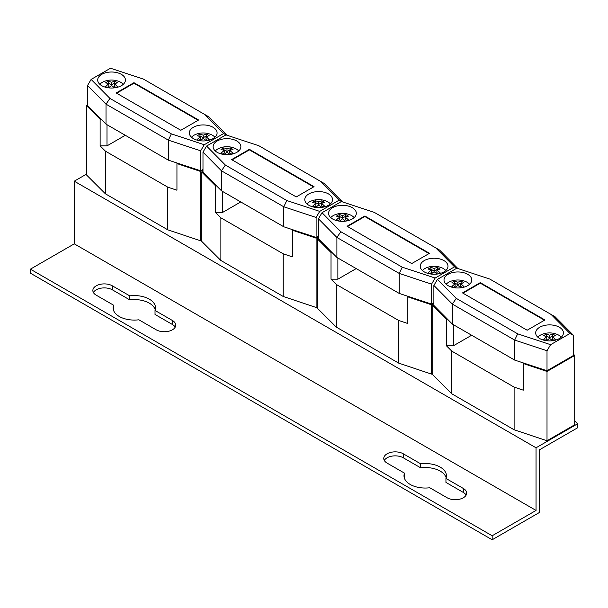 <?xml version="1.0" encoding="UTF-8"?>
<svg xmlns="http://www.w3.org/2000/svg" width="608" height="608" viewBox="0 0 608 608"><rect width="100%" height="100%" fill="white"/><g stroke="black" fill="none" stroke-linecap="round" stroke-linejoin="round"><path stroke-width="0.91" d="M123.272 84.322A13.064 7.539 0 0 0 118.697 81.343A20.246 20.246 0 0 0 104.416 81.343A13.064 7.539 0 0 0 102.319 82.323A13.064 7.539 0 0 0 99.841 84.322M107.099 87.4L108.786 86.42L108.786 83.912A20.148 11.636 -120 0 0 105.556 82.855A19.16 11.066 -60 0 1 106.94 81.974A19.16 11.066 -60 0 1 108.323 81.259A20.148 11.636 60 0 1 111.553 82.316A20.148 11.636 -60 0 1 114.79 81.259A19.16 11.066 60 0 1 117.557 82.855A20.148 11.636 120 0 0 114.327 83.912A20.148 11.636 60 0 1 117.557 86.587A19.16 11.066 120 0 0 116.174 87.309A19.16 11.066 120 0 0 115.52 87.704M107.555 83.402L108.323 82.954L108.323 81.259M114.448 87.864A20.148 11.636 -120 0 0 111.553 85.508A20.148 11.636 120 0 0 108.665 87.864M108.323 82.954L111.553 84.824L114.79 82.954L114.79 81.259M111.553 82.316L111.553 84.824M116.014 87.4L114.327 86.42L114.327 83.912M107.593 87.704A19.16 11.066 -120 0 0 105.556 86.587A20.148 11.636 -60 0 1 108.786 83.912M114.79 82.954L115.558 83.402M214.928 137.241A13.064 7.539 0 0 0 210.36 134.262A20.246 20.246 0 0 0 196.08 134.262A13.064 7.539 0 0 0 193.982 135.242A13.064 7.539 0 0 0 191.505 137.241M198.755 140.319L200.45 139.346L200.45 136.83A20.148 11.636 -120 0 0 197.212 135.774A19.16 11.066 -60 0 1 198.603 134.892A19.16 11.066 -60 0 1 199.986 134.178A20.148 11.636 60 0 1 203.216 135.234A20.148 11.636 -60 0 1 206.454 134.178A19.16 11.066 60 0 1 209.22 135.774A20.148 11.636 120 0 0 205.99 136.83A20.148 11.636 60 0 1 209.22 139.506A19.16 11.066 120 0 0 207.837 140.228A19.16 11.066 120 0 0 207.184 140.623M199.211 136.321L199.986 135.88L199.986 134.178M206.104 140.782A20.148 11.636 -120 0 0 203.216 138.434A20.148 11.636 120 0 0 200.328 140.782M199.986 135.88L203.216 137.742L206.454 135.88L206.454 134.178M203.216 135.234L203.216 137.742M207.678 140.319L205.99 139.346L205.99 136.83M199.257 140.623A19.16 11.066 -120 0 0 197.212 139.506A20.148 11.636 -60 0 1 200.45 136.83M206.454 135.88L207.222 136.321M101.741 74.358A13.878 8.01 180 0 1 116.865 72.618A13.878 8.01 180 0 1 125.43 80.02A13.878 8.01 180 0 1 121.372 85.69A13.878 8.01 180 0 1 106.248 87.423A13.878 8.01 180 0 1 97.683 80.02A13.878 8.01 180 0 1 101.741 74.358M193.405 127.277A13.878 8.01 180 0 1 208.529 125.544A13.878 8.01 180 0 1 217.094 132.947A13.878 8.01 180 0 1 213.028 138.609A13.878 8.01 180 0 1 197.904 140.349A13.878 8.01 180 0 1 189.339 132.947A13.878 8.01 180 0 1 193.405 127.277M116.637 93.222L133.95 83.22L198.14 120.278M133.95 82.688L198.603 120.012L180.819 130.279L116.174 92.956L133.95 82.688L133.95 83.22M204.265 144.734L200.678 150.807L168.355 140.144L171.357 133.874L204.265 144.734L223.638 133.547L204.835 114.547L143.42 79.093L110.504 68.233L91.132 79.42L109.942 98.42L171.357 133.874M87.544 85.492L87.544 105.488L106.012 124.146L168.355 160.14L168.355 140.144L106.012 104.15L87.544 85.492L91.132 79.42M168.355 160.14L200.678 170.802L200.678 150.807M109.942 98.42L106.012 104.15L106.012 124.146M226.404 135.037L223.638 133.547M204.835 114.547L208.757 116.812L226.982 135.219M200.678 170.802L202.988 169.472M176.943 162.974L176.943 190.22L167.778 187.158L105.435 151.164L100.13 145.874L100.13 119.214L101.133 119.214M100.13 145.874L106.985 145.874L125.316 135.288M106.985 124.708L106.985 145.874M100.13 119.214L86.389 105.511L87.544 104.842M202.988 170.164L200.678 171.494L176.943 163.56M86.389 105.511L86.389 174.83L105.435 193.823L167.778 229.816L167.778 187.158M167.778 229.816L200.678 240.814L200.678 171.494M105.435 193.823L105.435 151.164M200.678 240.814L201.833 240.145M238.716 150.974A13.064 7.539 0 0 0 234.141 147.995A20.246 20.246 0 0 0 219.86 147.995A13.064 7.539 0 0 0 217.763 148.975A13.064 7.539 0 0 0 215.285 150.974M222.536 154.044L224.23 153.072L224.23 150.564A20.148 11.636 -120 0 0 220.993 149.507A19.16 11.066 -60 0 1 222.384 148.626A19.16 11.066 -60 0 1 223.767 147.904A20.148 11.636 60 0 1 226.997 148.96A20.148 11.636 -60 0 1 230.234 147.904A19.16 11.066 60 0 1 233.001 149.507A20.148 11.636 120 0 0 229.771 150.564A20.148 11.636 60 0 1 233.001 153.239A19.16 11.066 120 0 0 231.618 153.953A19.16 11.066 120 0 0 230.964 154.356M222.999 150.054L223.767 149.606L223.767 147.904M229.892 154.508A20.148 11.636 -120 0 0 226.997 152.16A20.148 11.636 120 0 0 224.109 154.508M223.767 149.606L226.997 151.476L230.234 149.606L230.234 147.904M226.997 148.96L226.997 151.476M231.458 154.044L229.771 153.072L229.771 150.564M223.037 154.356A19.16 11.066 -120 0 0 220.993 153.239A20.148 11.636 -60 0 1 224.23 150.564M230.234 149.606L231.002 150.054M330.372 203.893A13.064 7.539 0 0 0 325.797 200.914A20.246 20.246 0 0 0 311.524 200.914A13.064 7.539 0 0 0 309.426 201.894A13.064 7.539 0 0 0 306.949 203.893M314.199 206.971L315.894 205.99L315.894 203.482A20.148 11.636 -120 0 0 312.656 202.426A19.16 11.066 -60 0 1 314.047 201.544A19.16 11.066 -60 0 1 315.43 200.83A20.148 11.636 60 0 1 318.66 201.886A20.148 11.636 -60 0 1 321.89 200.83A19.16 11.066 60 0 1 324.664 202.426A20.148 11.636 120 0 0 321.434 203.482A20.148 11.636 60 0 1 324.664 206.158A19.16 11.066 120 0 0 323.281 206.88A19.16 11.066 120 0 0 322.628 207.275M314.655 202.973L315.43 202.525L315.43 200.83M321.548 207.434A20.148 11.636 -120 0 0 318.66 205.078A20.148 11.636 120 0 0 315.772 207.434M315.43 202.525L318.66 204.394L321.89 202.525L321.89 200.83M318.66 201.886L318.66 204.394M323.122 206.971L321.434 205.99L321.434 203.482M314.701 207.275A19.16 11.066 -120 0 0 312.656 206.158A20.148 11.636 -60 0 1 315.894 203.482M321.89 202.525L322.666 202.973M217.185 141.01A13.878 8.01 180 0 1 232.309 139.27A13.878 8.01 180 0 1 240.874 146.672A13.878 8.01 180 0 1 236.808 152.342A13.878 8.01 180 0 1 221.692 154.075A13.878 8.01 180 0 1 213.119 146.672A13.878 8.01 180 0 1 217.185 141.01M308.849 193.929A13.878 8.01 180 0 1 323.973 192.189A13.878 8.01 180 0 1 332.538 199.591A13.878 8.01 180 0 1 328.472 205.261A13.878 8.01 180 0 1 313.348 206.994A13.878 8.01 180 0 1 304.783 199.591A13.878 8.01 180 0 1 308.849 193.929M232.081 159.874L249.394 149.872L313.584 186.93M249.394 149.34L314.047 186.664L296.263 196.931L231.618 159.608L249.394 149.34L249.394 149.872M319.709 211.386L316.122 217.459L283.799 206.796L286.794 200.526L319.709 211.386L339.082 200.199L320.279 181.199L258.864 145.745L225.948 134.885L206.576 146.064L225.386 165.072L286.794 200.526M202.988 152.137L202.988 172.132L221.456 190.798L283.799 226.792L283.799 206.796L221.456 170.802L202.988 152.137L206.576 146.064M283.799 226.792L316.122 237.454L316.122 217.459M225.386 165.072L221.456 170.802L221.456 190.798M341.848 201.681L339.082 200.199M320.279 181.199L324.201 183.464L342.426 201.871M316.122 237.454L318.432 236.117M292.387 229.619L292.387 256.872L283.222 253.81L220.879 217.816L215.574 212.526L215.574 185.866L216.577 185.866M215.574 212.526L222.429 212.526L240.76 201.94M222.429 191.36L222.429 212.526M215.574 185.866L201.833 172.163L202.988 171.494M318.432 236.816L316.122 238.146L292.387 230.212M201.833 172.163L201.833 241.482L220.879 260.475L283.222 296.468L283.222 253.81M283.222 296.468L316.122 307.466L316.122 238.146M220.879 260.475L220.879 217.816M316.122 307.466L317.277 306.797M354.152 217.618A13.064 7.539 0 0 0 349.585 214.639A20.246 20.246 0 0 0 335.304 214.639A13.064 7.539 0 0 0 333.207 215.627A13.064 7.539 0 0 0 330.729 217.618M337.98 220.696L339.674 219.724L339.674 217.216A20.148 11.636 -120 0 0 336.437 216.159A19.16 11.066 -60 0 1 337.828 215.278A19.16 11.066 -60 0 1 339.211 214.556A20.148 11.636 60 0 1 342.441 215.612A20.148 11.636 -60 0 1 345.678 214.556A19.16 11.066 60 0 1 348.445 216.159A20.148 11.636 120 0 0 345.215 217.216A20.148 11.636 60 0 1 348.445 219.891A19.16 11.066 120 0 0 347.062 220.605A19.16 11.066 120 0 0 346.408 221M338.436 216.706L339.211 216.258L339.211 214.556M345.329 221.16A20.148 11.636 -120 0 0 342.441 218.812A20.148 11.636 120 0 0 339.553 221.16M339.211 216.258L342.441 218.12L345.678 216.258L345.678 214.556M342.441 215.612L342.441 218.12M346.902 220.696L345.215 219.724L345.215 217.216M338.481 221A19.16 11.066 -120 0 0 336.437 219.891A20.148 11.636 -60 0 1 339.674 217.216M345.678 216.258L346.446 216.706M445.816 270.545A13.064 7.539 0 0 0 441.241 267.566A20.246 20.246 0 0 0 426.968 267.566A13.064 7.539 0 0 0 424.87 268.546A13.064 7.539 0 0 0 422.393 270.545M429.643 273.615L431.33 272.642L431.33 270.134A20.148 11.636 -120 0 0 428.1 269.078A19.16 11.066 -60 0 1 429.484 268.196A19.16 11.066 -60 0 1 430.874 267.474A20.148 11.636 60 0 1 434.104 268.531A20.148 11.636 -60 0 1 437.334 267.474A19.16 11.066 60 0 1 440.108 269.078A20.148 11.636 120 0 0 436.878 270.134A20.148 11.636 60 0 1 440.108 272.81A19.16 11.066 120 0 0 438.725 273.524A19.16 11.066 120 0 0 438.064 273.927M430.099 269.625L430.874 269.177L430.874 267.474M436.992 274.079A20.148 11.636 -120 0 0 434.104 271.73A20.148 11.636 120 0 0 431.216 274.079M430.874 269.177L434.104 271.046L437.334 269.177L437.334 267.474M434.104 268.531L434.104 271.046M438.566 273.615L436.878 272.642L436.878 270.134M430.145 273.927A19.16 11.066 -120 0 0 428.1 272.81A20.148 11.636 -60 0 1 431.33 270.134M437.334 269.177L438.11 269.625M332.629 207.662A13.878 8.01 180 0 1 347.753 205.922A13.878 8.01 180 0 1 356.318 213.324A13.878 8.01 180 0 1 352.252 218.986A13.878 8.01 180 0 1 337.128 220.727A13.878 8.01 180 0 1 328.563 213.324A13.878 8.01 180 0 1 332.629 207.662M424.293 260.581A13.878 8.01 180 0 1 439.417 258.841A13.878 8.01 180 0 1 447.982 266.243A13.878 8.01 180 0 1 443.916 271.913A13.878 8.01 180 0 1 428.792 273.646A13.878 8.01 180 0 1 420.227 266.243A13.878 8.01 180 0 1 424.293 260.581M347.525 226.518L364.838 216.524L429.028 253.582M364.838 215.992L429.484 253.316L411.707 263.576L347.062 226.252L364.838 215.992L364.838 216.524M435.153 278.038L431.566 284.111L399.243 273.44L402.238 267.178L435.153 278.038L454.526 266.851L435.716 247.851L374.308 212.39L341.392 201.537L322.02 212.716L340.83 231.724L402.238 267.178M318.432 218.789L318.432 238.784L336.9 257.45L399.243 293.436L399.243 273.44L336.9 237.454L318.432 218.789L322.02 212.716M399.243 293.436L431.566 304.106L431.566 284.111M340.83 231.724L336.9 237.454L336.9 257.45M457.292 268.333L454.526 266.851M435.716 247.851L439.645 250.116L457.862 268.523M431.566 304.106L433.876 302.769M407.831 296.271L407.831 323.524L398.666 320.462L336.323 284.468L331.018 279.178L331.018 252.518L332.021 252.518M331.018 279.178L337.873 279.178L356.204 268.592M337.873 258.005L337.873 279.178M331.018 252.518L317.277 238.815L318.432 238.146M433.876 303.46L431.566 304.798L407.831 296.864M317.277 238.815L317.277 308.127L336.323 327.127L398.666 363.113L398.666 320.462M398.666 363.113L431.566 374.11L431.566 304.798M336.323 327.127L336.323 284.468M431.566 374.11L432.721 373.449M469.596 284.27A13.064 7.539 0 0 0 465.021 281.291A20.246 20.246 0 0 0 450.748 281.291A13.064 7.539 0 0 0 448.651 282.279A13.064 7.539 0 0 0 446.173 284.27M453.424 287.348L455.118 286.376L455.118 283.86A20.148 11.636 -120 0 0 451.881 282.804A19.16 11.066 -60 0 1 453.272 281.922A19.16 11.066 -60 0 1 454.655 281.208A20.148 11.636 60 0 1 457.885 282.264A20.148 11.636 -60 0 1 461.115 281.208A19.16 11.066 60 0 1 463.889 282.804A20.148 11.636 120 0 0 460.659 283.86A20.148 11.636 60 0 1 463.889 286.543A19.16 11.066 120 0 0 462.506 287.257A19.16 11.066 120 0 0 461.852 287.652M453.88 283.351L454.655 282.91L454.655 281.208M460.773 287.812A20.148 11.636 -120 0 0 457.885 285.464A20.148 11.636 120 0 0 454.997 287.812M454.655 282.91L457.885 284.772L461.115 282.91L461.115 281.208M457.885 282.264L457.885 284.772M462.346 287.348L460.659 286.376L460.659 283.86M453.925 287.652A19.16 11.066 -120 0 0 451.881 286.543A20.148 11.636 -60 0 1 455.118 283.86M461.115 282.91L461.89 283.351M561.26 337.189A13.064 7.539 0 0 0 556.685 334.21A20.246 20.246 0 0 0 542.412 334.21A13.064 7.539 0 0 0 540.314 335.198A13.064 7.539 0 0 0 537.837 337.189M545.087 340.267L546.774 339.294L546.774 336.786A20.148 11.636 -120 0 0 543.544 335.73A19.16 11.066 -60 0 1 544.928 334.848A19.16 11.066 -60 0 1 546.318 334.126A20.148 11.636 60 0 1 549.548 335.183A20.148 11.636 -60 0 1 552.778 334.126A19.16 11.066 60 0 1 555.552 335.73A20.148 11.636 120 0 0 552.315 336.786A20.148 11.636 60 0 1 555.552 339.462A19.16 11.066 120 0 0 554.162 340.176A19.16 11.066 120 0 0 553.508 340.571M545.543 336.277L546.318 335.829L546.318 334.126M552.436 340.731A20.148 11.636 -120 0 0 549.548 338.382A20.148 11.636 120 0 0 546.66 340.731M546.318 335.829L549.548 337.691L552.778 335.829L552.778 334.126M549.548 335.183L549.548 337.691M554.01 340.267L552.315 339.294L552.315 336.786M545.581 340.571A19.16 11.066 -120 0 0 543.544 339.462A20.148 11.636 -60 0 1 546.774 336.786M552.778 335.829L553.554 336.277M448.073 274.307A13.878 8.01 180 0 1 463.197 272.574A13.878 8.01 180 0 1 471.762 279.976A13.878 8.01 180 0 1 467.696 285.638A13.878 8.01 180 0 1 452.572 287.379A13.878 8.01 180 0 1 444.007 279.976A13.878 8.01 180 0 1 448.073 274.307M539.737 327.233A13.878 8.01 180 0 1 554.861 325.493A13.878 8.01 180 0 1 563.426 332.895A13.878 8.01 180 0 1 559.36 338.557A13.878 8.01 180 0 1 544.236 340.298A13.878 8.01 180 0 1 535.671 332.895A13.878 8.01 180 0 1 539.737 327.233M462.962 293.17L480.282 283.176L544.472 320.234M480.282 282.644L544.928 319.968L527.151 330.228L462.506 292.904L480.282 282.644L480.282 283.176M550.597 344.683L547.01 350.755L514.687 340.092L517.682 333.83L550.597 344.683L569.97 333.503L551.16 314.496L489.752 279.042L456.836 268.181L437.464 279.368L456.274 298.368L517.682 333.83M433.876 285.441L433.876 305.436L452.344 324.094L514.687 360.088L514.687 340.092L452.344 304.099L433.876 285.441L437.464 279.368M514.687 360.088L547.01 370.751L547.01 350.755M456.274 298.368L452.344 304.099L452.344 324.094M551.16 314.496L555.089 316.768L573.557 335.426L569.97 333.503M547.01 370.751L573.557 355.422L573.557 335.426M523.275 362.923L523.275 390.176L514.11 387.106L451.767 351.12L446.462 345.823L446.462 319.162L447.465 319.162M446.462 345.823L453.317 345.823L471.648 335.244M453.317 324.657L453.317 345.823M446.462 319.162L432.721 305.459L433.876 304.798M573.557 354.297L574.712 355.452L547.01 371.45L523.275 363.516M432.721 305.459L432.721 374.779L451.767 393.779L514.11 429.765L514.11 387.106M514.11 429.765L547.01 440.762L547.01 371.45M451.767 393.779L451.767 351.12M547.01 440.762L574.712 424.764L574.712 355.452M129.732 295.86A21.227 12.251 180 0 1 149.31 299.159A21.227 12.251 180 0 1 155.526 307.823A21.227 12.251 180 0 1 155.025 310.46L172.398 320.484A11.43 6.597 180 0 1 175.742 325.151A11.43 6.597 180 0 1 168.69 331.246A11.43 6.597 180 0 1 156.233 329.817L138.867 319.793A21.227 12.251 180 0 1 119.29 316.487A21.227 12.251 180 0 1 113.073 307.823A21.227 12.251 180 0 1 113.574 305.186L96.201 295.161A11.43 6.597 180 0 1 92.857 290.495A11.43 6.597 180 0 1 99.91 284.4A11.43 6.597 180 0 1 112.366 285.828L129.732 295.86L129.732 299.858L112.366 289.826A11.43 6.597 0 0 0 93.396 292.494M175.203 327.15A11.43 6.597 0 0 0 172.398 324.49L155.025 314.458L155.025 310.46M155.238 309.822A21.227 12.251 0 0 0 149.31 303.156A21.227 12.251 0 0 0 129.732 299.858M420.652 463.813A21.227 12.251 180 0 1 440.222 467.119A21.227 12.251 180 0 1 446.439 475.783A21.227 12.251 180 0 1 445.945 478.42L463.311 488.444A11.43 6.597 180 0 1 466.655 493.111A11.43 6.597 180 0 1 459.602 499.206A11.43 6.597 180 0 1 447.146 497.777L429.78 487.753A21.227 12.251 180 0 1 410.21 484.447A21.227 12.251 180 0 1 403.993 475.783A21.227 12.251 180 0 1 404.487 473.146L387.121 463.121A11.43 6.597 180 0 1 383.77 458.455A11.43 6.597 180 0 1 390.83 452.36A11.43 6.597 180 0 1 403.279 453.788L420.652 463.813L420.652 467.818L403.279 457.786A11.43 6.597 0 0 0 384.309 460.454M466.123 495.11A11.43 6.597 0 0 0 463.311 492.442L445.945 482.418L445.945 478.42M446.158 477.782A21.227 12.251 0 0 0 440.222 471.116A21.227 12.251 0 0 0 420.652 467.818M86.389 174.192L74.267 181.184L74.267 243.838L30.4 269.169L30.4 273.167L492.168 539.767L539.501 512.438L539.501 449.791L577.6 427.796L577.6 423.791L574.712 420.911M74.267 181.184L536.043 447.792L577.6 423.791M404.274 477.782A21.227 12.251 0 0 1 404.487 477.143L404.487 473.146M113.574 305.186L113.574 309.191A21.227 12.251 0 0 0 113.362 309.822M492.168 539.767L492.168 535.77L536.043 510.439L536.043 447.792M74.267 243.838L536.043 510.439M30.4 269.169L492.168 535.77M463.311 492.442L463.311 488.444M403.279 457.786L403.279 453.788M112.366 289.826L112.366 285.828M172.398 324.49L172.398 320.484M556.077 435.526L556.077 436.217"/></g></svg>

